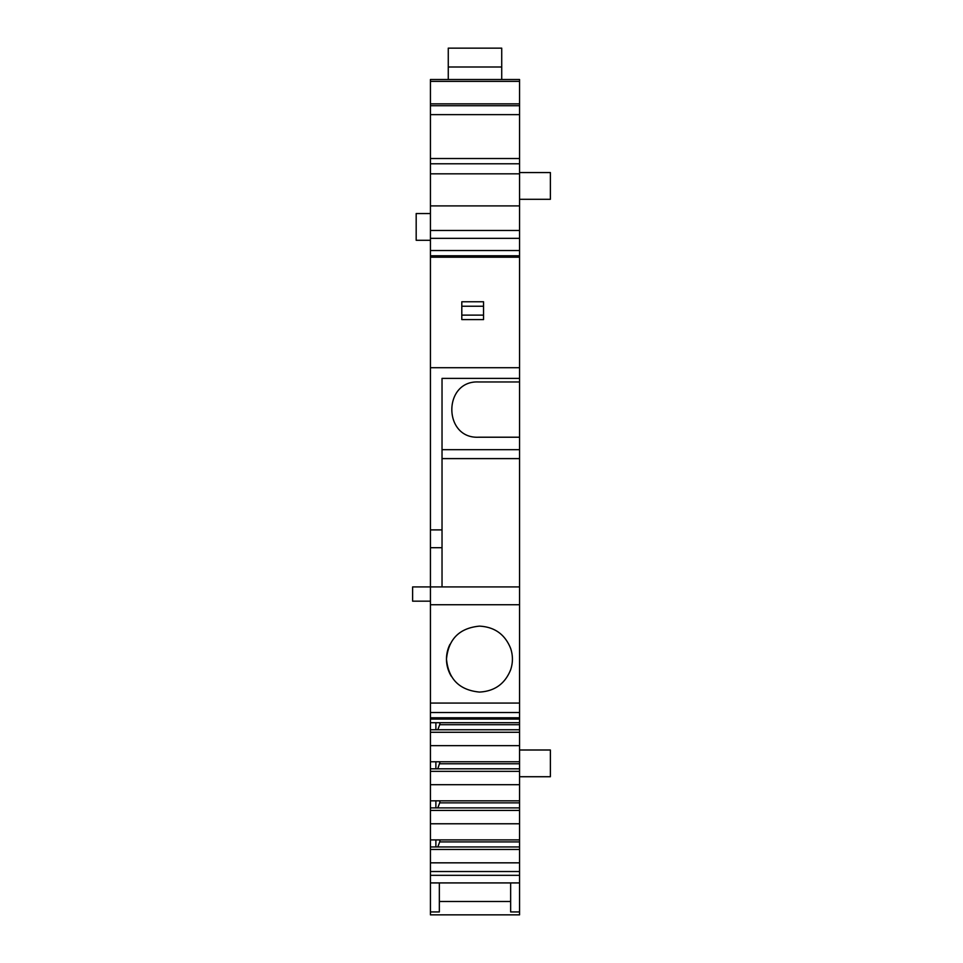 <?xml version="1.0" encoding="UTF-8"?>
<svg xmlns="http://www.w3.org/2000/svg" width="963" height="963" viewBox="0 0 963 963"><rect width="100%" height="100%" fill="white"/><g stroke="black" fill="none" stroke-linecap="round" stroke-linejoin="round"><path stroke-width="1.44" d="M519.551 749.996L550.379 749.996L550.379 776.732L519.551 776.732M519.551 103.86L430.437 103.86L430.437 105.725L519.551 105.725L519.551 114.633L430.437 114.633L430.437 105.725L519.551 105.725L519.551 79.508L430.437 79.508L430.437 81.373L519.551 81.373M519.551 381.962L519.551 437.214L478.563 437.214C442.932 438.911 442.92 380.277 478.563 381.962L519.551 381.962L519.551 114.633M442.029 449.685L519.551 449.685L519.551 437.214M519.551 449.685L519.551 722.707L430.437 722.707L430.437 719.096L519.551 719.096M519.551 862.836L430.437 862.836L430.437 875.319L519.551 875.319L519.551 722.707M519.551 875.319L519.551 914.85L430.437 914.85L430.437 882.915L519.551 882.915M519.551 230.47L430.437 230.47L430.437 114.633M430.437 173.822L519.551 173.822M430.437 205.901L519.551 205.901M519.551 238.33L430.437 238.33L430.437 230.47M519.551 255.785L430.437 255.785L430.437 238.33M519.551 257.205L430.437 257.205L430.437 255.785M519.551 367.71L430.437 367.71L430.437 257.205M430.437 601.177L412.621 601.177L412.621 586.924L430.437 586.924L430.437 367.71M430.437 529.891L442.029 529.891L442.029 378.399L519.551 378.399M442.029 458.605L519.551 458.605M442.029 529.891L442.029 586.924L519.551 586.924L430.437 586.924L430.437 604.74L519.551 604.74M430.437 719.096L430.437 604.74M510.643 669.791C513.014 662.664 513.014 655.538 510.643 648.412C504.985 634.352 494.585 626.925 479.454 626.131C459.423 628.081 448.433 639.071 446.483 659.101C448.433 679.132 459.423 690.122 479.454 692.072C494.585 691.278 504.973 683.85 510.643 669.791M519.551 724.718L439.706 724.718L440.079 722.707M437.792 729.761L439.706 724.718M519.551 729.761L430.437 729.761L430.437 722.707M519.551 732.277L430.437 732.277L430.437 729.761M519.551 745.639L430.437 745.639L430.437 732.277M519.551 761.769L430.437 761.769L430.437 745.639M437.792 768.823L440.079 761.769M439.706 763.779L519.551 763.779M519.551 771.351L430.437 771.351L430.437 768.823L519.551 768.823M519.551 784.701L430.437 784.701L430.437 771.351M519.551 800.831L430.437 800.831L430.437 784.701M519.551 802.853L439.706 802.853L440.079 800.831M437.792 807.897L439.706 802.853M519.551 807.897L430.437 807.897L430.437 800.831M519.551 810.413L430.437 810.413L430.437 807.897M519.551 823.774L430.437 823.774L430.437 810.413M519.551 839.905L430.437 839.905L430.437 823.774M519.551 841.915L439.706 841.915L440.079 839.905M519.551 849.474L430.437 849.474L430.437 846.959L519.551 846.959L437.792 846.959L439.706 841.915M430.437 862.836L430.437 849.474M430.437 871.527L519.551 871.527M430.437 875.319L430.437 882.915M519.551 911.937L510.643 911.937L510.643 882.915M430.437 103.86L430.437 81.373M519.551 172.558L550.379 172.558L550.379 199.293L519.551 199.293M430.437 846.959L430.437 839.905M430.437 768.823L430.437 761.769M430.437 547.706L442.029 547.706M449.95 644.379A32.971 32.971 0 0 0 451.286 676.243M435.878 729.761L435.878 722.707M435.878 768.823L435.878 761.769M435.878 807.897L435.878 800.831M435.878 846.959L435.878 839.905M430.437 911.937L439.345 911.937L439.345 882.915M448.264 79.508L448.264 48.15L501.723 48.15L501.723 79.508M430.437 240.281L416.185 240.281L416.185 213.545L430.437 213.545M483.546 306.234L483.546 319.584L461.807 319.584L461.807 301.768L483.546 301.768L483.546 306.234L461.807 306.234M483.546 315.118L461.807 315.118M519.551 158.522L430.437 158.522M519.551 163.782L430.437 163.782M519.551 250.524L430.437 250.524M430.437 703.074L519.551 703.074M430.437 712.524L519.551 712.524M430.437 717.784L519.551 717.784M439.345 901.488L510.643 901.488M448.264 67.001L501.723 67.001"/></g></svg>
